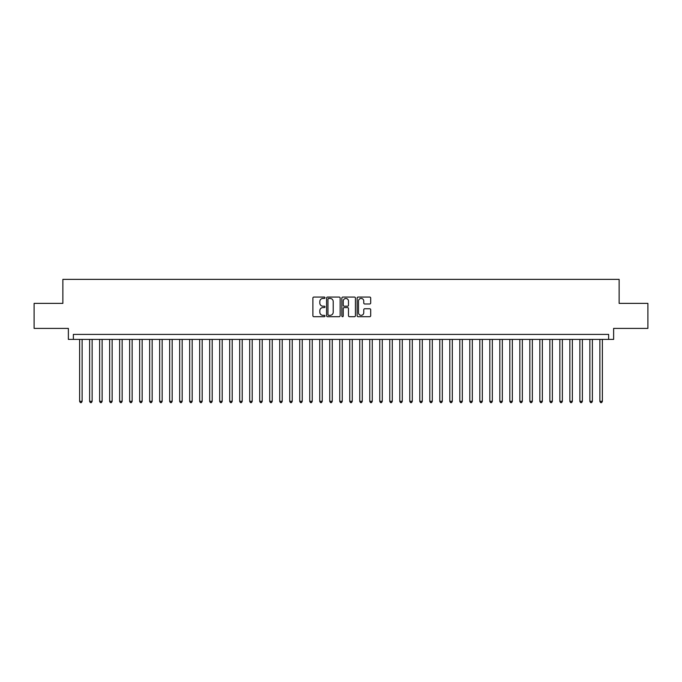 <?xml version="1.0" encoding="UTF-8"?>
<svg xmlns="http://www.w3.org/2000/svg" width="682" height="682" viewBox="0 0 682 682"><rect width="100%" height="100%" fill="white"/><g stroke="black" fill="none" stroke-linecap="round" stroke-linejoin="round"><path stroke-width="1.02" d="M324.99 297.753A0.691 0.691 0 0 0 324.308 297.062L313.873 297.062A0.98 0.98 0 0 0 312.893 298.043L312.893 315.723A0.98 0.98 0 0 0 313.873 316.704L324.308 316.704A0.691 0.691 0 0 0 324.99 316.013A0.691 0.691 0 0 0 324.308 315.331L322.953 315.331A3.146 3.146 0 0 1 319.815 312.185L319.815 310.711A3.146 3.146 0 0 1 322.953 307.573L324.308 307.573A0.691 0.691 0 0 0 324.99 306.883A0.691 0.691 0 0 0 324.308 306.192L322.953 306.192A3.146 3.146 0 0 1 319.815 303.055L319.815 301.58A3.146 3.146 0 0 1 322.953 298.435L324.308 298.435A0.691 0.691 0 0 0 324.99 297.753M369.704 303.984A0.98 0.98 0 0 0 370.684 303.004L370.684 298.043A0.98 0.98 0 0 0 369.704 297.062L358.11 297.062A0.98 0.98 0 0 0 357.129 298.043L357.129 315.723A0.98 0.98 0 0 0 358.11 316.704L369.704 316.704A0.98 0.98 0 0 0 370.684 315.723L370.684 309.73A0.98 0.98 0 0 0 369.704 308.75L364.742 308.75A0.98 0.98 0 0 0 363.762 309.73L363.762 312.706A2.626 2.626 0 0 1 361.136 315.331A2.626 2.626 0 0 1 358.502 312.706L358.502 301.069A2.626 2.626 0 0 1 361.136 298.435A2.626 2.626 0 0 1 363.762 301.069L363.762 303.004A0.98 0.98 0 0 0 364.742 303.984L369.704 303.984M608.634 339.397L613.63 339.397L613.63 328.392L647.9 328.392L647.9 303.379L619.137 303.379L619.137 279.373L62.863 279.373L62.863 303.379L34.1 303.379L34.1 328.392L68.371 328.392L68.371 339.397L608.634 339.397L608.634 334.393L73.366 334.393L73.366 339.397M340.139 298.043A0.98 0.98 0 0 0 339.159 297.062L327.573 297.062A0.98 0.98 0 0 0 326.584 298.043L326.584 315.723A0.98 0.98 0 0 0 327.573 316.704L339.159 316.704A0.98 0.98 0 0 0 340.139 315.723L340.139 298.043M342.841 297.062L354.427 297.062A0.98 0.98 0 0 1 355.416 298.043L355.416 315.723A0.98 0.98 0 0 1 354.427 316.704L349.474 316.704A0.98 0.98 0 0 1 348.485 315.723L348.485 308.554A0.98 0.98 0 0 0 347.505 307.573L344.214 307.573A0.98 0.98 0 0 0 343.234 308.554L343.234 316.013A0.691 0.691 0 0 1 342.543 316.704A0.691 0.691 0 0 1 341.861 316.013L341.861 298.043A0.98 0.98 0 0 1 342.841 297.062M328.647 298.435A0.691 0.691 0 0 0 327.965 299.125L327.965 314.641A0.691 0.691 0 0 0 328.647 315.331L330.071 315.331A3.146 3.146 0 0 0 333.217 312.185L333.217 301.58A3.146 3.146 0 0 0 330.071 298.435L328.647 298.435M348.485 301.112A2.626 2.626 0 0 0 345.859 298.486A2.626 2.626 0 0 0 343.234 301.112L343.234 305.212A0.98 0.98 0 0 0 344.214 306.192L347.505 306.192A0.98 0.98 0 0 0 348.485 305.212L348.485 301.112M79.624 339.397L79.624 401.331L82.121 401.331L82.121 339.397M82.121 401.331L81.371 402.627L80.374 402.627L79.624 401.331M89.623 339.397L89.623 401.331L92.13 401.331L92.13 339.397M92.13 401.331L91.379 402.627L90.374 402.627L89.623 401.331M99.632 339.397L99.632 401.331L102.13 401.331L102.13 339.397M102.13 401.331L101.379 402.627L100.382 402.627L99.632 401.331M109.64 339.397L109.64 401.331L112.138 401.331L112.138 339.397M112.138 401.331L111.388 402.627L110.39 402.627L109.64 401.331M119.64 339.397L119.64 401.331L122.146 401.331L122.146 339.397M122.146 401.331L121.396 402.627L120.39 402.627L119.64 401.331M129.648 339.397L129.648 401.331L132.146 401.331L132.146 339.397M132.146 401.331L131.396 402.627L130.398 402.627L129.648 401.331M139.648 339.397L139.648 401.331L142.154 401.331L142.154 339.397M142.154 401.331L141.404 402.627L140.398 402.627L139.648 401.331M149.656 339.397L149.656 401.331L152.154 401.331L152.154 339.397M152.154 401.331L151.404 402.627L150.407 402.627L149.656 401.331M159.665 339.397L159.665 401.331L162.163 401.331L162.163 339.397M162.163 401.331L161.412 402.627L160.415 402.627L159.665 401.331M169.665 339.397L169.665 401.331L172.171 401.331L172.171 339.397M172.171 401.331L171.421 402.627L170.415 402.627L169.665 401.331M179.673 339.397L179.673 401.331L182.171 401.331L182.171 339.397M182.171 401.331L181.421 402.627L180.423 402.627L179.673 401.331M189.673 339.397L189.673 401.331L192.179 401.331L192.179 339.397M192.179 401.331L191.429 402.627L190.423 402.627L189.673 401.331M199.681 339.397L199.681 401.331L202.179 401.331L202.179 339.397M202.179 401.331L201.429 402.627L200.431 402.627L199.681 401.331M209.689 339.397L209.689 401.331L212.187 401.331L212.187 339.397M212.187 401.331L211.437 402.627L210.44 402.627L209.689 401.331M219.689 339.397L219.689 401.331L222.196 401.331L222.196 339.397M222.196 401.331L221.445 402.627L220.439 402.627L219.689 401.331M229.698 339.397L229.698 401.331L232.195 401.331L232.195 339.397M232.195 401.331L231.445 402.627L230.448 402.627L229.698 401.331M239.697 339.397L239.697 401.331L242.204 401.331L242.204 339.397M242.204 401.331L241.454 402.627L240.448 402.627L239.697 401.331M249.706 339.397L249.706 401.331L252.204 401.331L252.204 339.397M252.204 401.331L251.453 402.627L250.456 402.627L249.706 401.331M259.714 339.397L259.714 401.331L262.212 401.331L262.212 339.397M262.212 401.331L261.462 402.627L260.464 402.627L259.714 401.331M269.714 339.397L269.714 401.331L272.22 401.331L272.22 339.397M272.22 401.331L271.47 402.627L270.464 402.627L269.714 401.331M279.722 339.397L279.722 401.331L282.22 401.331L282.22 339.397M282.22 401.331L281.47 402.627L280.473 402.627L279.722 401.331M289.722 339.397L289.722 401.331L292.228 401.331L292.228 339.397M292.228 401.331L291.478 402.627L290.472 402.627L289.722 401.331M299.73 339.397L299.73 401.331L302.228 401.331L302.228 339.397M302.228 401.331L301.478 402.627L300.481 402.627L299.73 401.331M309.739 339.397L309.739 401.331L312.237 401.331L312.237 339.397M312.237 401.331L311.486 402.627L310.489 402.627L309.739 401.331M319.739 339.397L319.739 401.331L322.245 401.331L322.245 339.397M322.245 401.331L321.486 402.627L320.489 402.627L319.739 401.331M329.747 339.397L329.747 401.331L332.245 401.331L332.245 339.397M332.245 401.331L331.495 402.627L330.497 402.627L329.747 401.331M339.747 339.397L339.747 401.331L342.253 401.331L342.253 339.397M342.253 401.331L341.503 402.627L340.497 402.627L339.747 401.331M349.755 339.397L349.755 401.331L352.253 401.331L352.253 339.397M352.253 401.331L351.503 402.627L350.505 402.627L349.755 401.331M359.755 339.397L359.755 401.331L362.261 401.331L362.261 339.397M362.261 401.331L361.511 402.627L360.514 402.627L359.755 401.331M369.763 339.397L369.763 401.331L372.261 401.331L372.261 339.397M372.261 401.331L371.511 402.627L370.514 402.627L369.763 401.331M379.772 339.397L379.772 401.331L382.27 401.331L382.27 339.397M382.27 401.331L381.519 402.627L380.522 402.627L379.772 401.331M389.772 339.397L389.772 401.331L392.278 401.331L392.278 339.397M392.278 401.331L391.528 402.627L390.522 402.627L389.772 401.331M399.78 339.397L399.78 401.331L402.278 401.331L402.278 339.397M402.278 401.331L401.528 402.627L400.53 402.627L399.78 401.331M409.78 339.397L409.78 401.331L412.286 401.331L412.286 339.397M412.286 401.331L411.536 402.627L410.53 402.627L409.78 401.331M419.788 339.397L419.788 401.331L422.286 401.331L422.286 339.397M422.286 401.331L421.536 402.627L420.538 402.627L419.788 401.331M429.796 339.397L429.796 401.331L432.294 401.331L432.294 339.397M432.294 401.331L431.544 402.627L430.547 402.627L429.796 401.331M439.796 339.397L439.796 401.331L442.303 401.331L442.303 339.397M442.303 401.331L441.552 402.627L440.546 402.627L439.796 401.331M449.805 339.397L449.805 401.331L452.302 401.331L452.302 339.397M452.302 401.331L451.552 402.627L450.555 402.627L449.805 401.331M459.804 339.397L459.804 401.331L462.311 401.331L462.311 339.397M462.311 401.331L461.561 402.627L460.555 402.627L459.804 401.331M469.813 339.397L469.813 401.331L472.311 401.331L472.311 339.397M472.311 401.331L471.56 402.627L470.563 402.627L469.813 401.331M479.821 339.397L479.821 401.331L482.319 401.331L482.319 339.397M482.319 401.331L481.569 402.627L480.571 402.627L479.821 401.331M489.821 339.397L489.821 401.331L492.327 401.331L492.327 339.397M492.327 401.331L491.577 402.627L490.571 402.627L489.821 401.331M499.829 339.397L499.829 401.331L502.327 401.331L502.327 339.397M502.327 401.331L501.577 402.627L500.579 402.627L499.829 401.331M509.829 339.397L509.829 401.331L512.335 401.331L512.335 339.397M512.335 401.331L511.585 402.627L510.579 402.627L509.829 401.331M519.837 339.397L519.837 401.331L522.335 401.331L522.335 339.397M522.335 401.331L521.585 402.627L520.588 402.627L519.837 401.331M529.846 339.397L529.846 401.331L532.344 401.331L532.344 339.397M532.344 401.331L531.593 402.627L530.596 402.627L529.846 401.331M539.846 339.397L539.846 401.331L542.352 401.331L542.352 339.397M542.352 401.331L541.602 402.627L540.596 402.627L539.846 401.331M549.854 339.397L549.854 401.331L552.352 401.331L552.352 339.397M552.352 401.331L551.602 402.627L550.604 402.627L549.854 401.331M559.854 339.397L559.854 401.331L562.36 401.331L562.36 339.397M562.36 401.331L561.61 402.627L560.604 402.627L559.854 401.331M569.862 339.397L569.862 401.331L572.36 401.331L572.36 339.397M572.36 401.331L571.61 402.627L570.612 402.627L569.862 401.331M579.871 339.397L579.871 401.331L582.368 401.331L582.368 339.397M582.368 401.331L581.618 402.627L580.621 402.627L579.871 401.331M589.87 339.397L589.87 401.331L592.377 401.331L592.377 339.397M592.377 401.331L591.626 402.627L590.621 402.627L589.87 401.331M599.879 339.397L599.879 401.331L602.377 401.331L602.377 339.397M602.377 401.331L601.626 402.627L600.629 402.627L599.879 401.331"/></g></svg>
